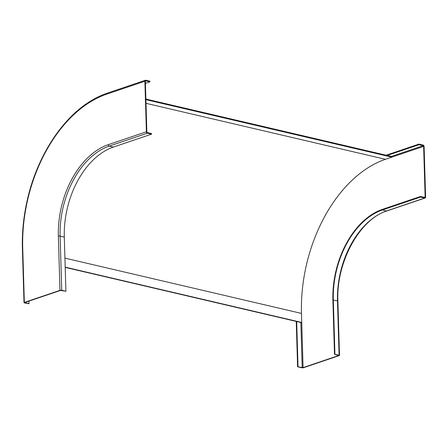<?xml version="1.0" encoding="UTF-8"?>
<svg xmlns="http://www.w3.org/2000/svg" width="448" height="448" viewBox="0 0 448 448"><rect width="100%" height="100%" fill="white"/><g stroke="black" fill="none" stroke-linecap="round" stroke-linejoin="round"><path stroke-width="0.67" d="M144.894 81.217L146.395 131.774A1.254 0.879 71.3 0 0 147.353 133.196L151.525 134.17L151.502 133.566L147.336 132.591A0.627 0.442 71.3 0 1 146.854 131.88L145.354 81.323A0.627 0.442 -108.7 0 1 145.802 80.83L149.968 81.805L149.951 81.2L145.785 80.226A1.254 0.879 -108.7 0 0 145.415 80.242A1.254 0.879 -108.7 0 0 144.894 81.217L106.725 94.136A1.254 0.879 -108.7 0 1 107.246 93.162L145.415 80.242M151.525 134.17L113.35 147.09A75.852 49.56 -76.8 0 0 64.299 237.098L65.906 291.267L60.424 290.472L24.802 302.529L29.008 303.755L28.93 301.134M146.395 131.774L108.226 144.693A77.106 50.383 -76.8 0 0 58.358 236.191L59.965 290.366L24.338 302.422A1.254 0.358 178.3 0 0 24.007 302.674A1.254 0.358 178.3 0 0 24.416 302.926L29.008 303.755M145.415 83.345L149.968 81.805M59.965 290.366A1.254 0.358 -1.7 0 1 61.74 290.293L65.906 291.267M296.257 321.412L297.601 366.8L301.767 367.774A1.254 0.358 -1.7 0 0 303.542 367.702L339.17 355.645A1.254 0.358 178.3 0 0 339.5 355.387A1.254 0.358 178.3 0 0 339.091 355.141L334.499 354.312L332.892 300.138A76.479 49.974 103.2 0 1 382.357 209.384L420.526 196.465L420.543 197.07L382.374 209.983A75.852 49.56 103.2 0 0 333.318 299.998L334.925 354.166M424.094 197.299L425.135 196.946L423.634 146.39L385.465 159.309A129.875 84.862 -76.8 0 0 301.476 313.421L303.083 367.595L338.705 355.533L334.499 354.312M339.5 355.387L337.893 301.218C335.989 262.466 359.744 219.061 386.904 210.946L425.079 198.027A1.254 0.879 -108.7 0 0 425.6 197.053L424.099 146.496A1.254 0.879 71.3 0 0 423.136 145.074L418.97 144.099L418.986 144.704L387.178 155.467M303.083 367.595L297.601 366.8M423.634 146.39A0.627 0.442 71.3 0 0 423.153 145.678L418.986 144.704M418.97 144.099L386.12 155.221M296.688 321.513L298.026 366.654M425.079 198.027A1.254 0.879 -108.7 0 1 424.71 198.038L420.543 197.07M425.135 196.946A0.627 0.442 -108.7 0 1 424.693 197.439L420.526 196.465M391.927 156.576L145.88 99.053M391.826 157.153L145.902 99.652M301.739 322.454L65.19 267.142M301.431 322.622L65.195 267.389M24.338 302.422L22.73 248.254A129.875 84.862 103.2 0 1 106.725 94.136M145.466 80.942L145.802 80.83M22.73 248.254A1.254 0.358 178.3 0 0 22.4 248.506C21.941 232.226 23.626 215.818 27.462 199.287C37.038 157.31 61.074 119.448 89.505 101.746C95.323 98.062 101.237 95.2 107.246 93.162M58.358 236.191A1.254 0.358 -1.7 0 1 60.127 236.124L64.299 237.098M108.226 144.693A1.254 0.879 71.3 0 0 109.183 146.115A75.852 49.56 -76.8 0 0 60.127 236.124L61.74 290.293M147.353 133.196L109.183 146.115L113.35 147.09M300.854 322.487L302.193 367.629M423.153 145.678L391.345 156.442M386.904 210.946A1.254 0.879 -108.7 0 1 386.54 210.958L382.374 209.983M337.893 301.218A1.254 0.358 178.3 0 0 337.484 300.972A75.852 49.56 103.2 0 1 386.54 210.958L424.71 198.038M339.091 355.141L337.484 300.972L333.318 299.998M385.465 159.309L146.009 103.32M301.476 313.421L64.921 258.115M24.007 302.674L22.4 248.506"/></g></svg>
